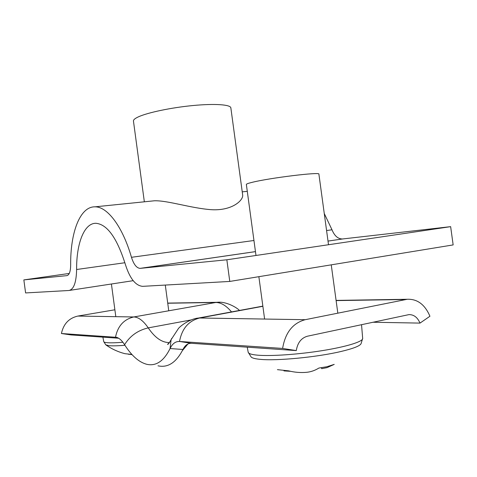 <?xml version="1.0" encoding="UTF-8"?>
<svg xmlns="http://www.w3.org/2000/svg" width="477" height="477" viewBox="0 0 477 477"><rect width="100%" height="100%" fill="white"/><g stroke="black" fill="none" stroke-linecap="round" stroke-linejoin="round"><path stroke-width="0.72" d="M150.434 201.193L154.369 200.787C167.51 200.328 190.8 208.21 211.305 209.689C232.371 210.983 243.526 200.084 242.662 195.01L230.85 107.88C230.576 104.594 214.835 103.437 193.006 105.53C171.213 107.599 147.548 112.59 138.288 116.901C134.913 118.475 133.304 119.858 133.453 121.051L144.346 201.813M324.253 213.481L331.998 229.789C334.472 235.847 337.943 238.911 342.42 238.983L450.646 226.653L453.15 244.916L229.777 281.436L142.635 286.343C135.462 285.687 129.661 278.234 125.242 263.984C116.913 237.832 107.134 224.268 95.895 223.29C84.131 223.093 76.392 243.532 76.612 269.505L124.879 262.738M76.612 269.505C76.314 282.557 73.738 289.551 68.873 290.499L25.597 292.932L23.85 279.898L66.875 275.634C69.278 275.05 70.542 271.526 70.662 265.075C70.316 232.591 79.939 206.487 94.971 206.833C107.277 206.553 122.553 226.331 131.467 257.3C133.691 264.359 136.565 268.05 140.083 268.372L226.843 259.786L450.646 226.653M226.843 259.786L229.777 281.436M23.85 279.898L69.272 273.452M157.982 365.811C167.88 368.017 176.204 362.574 182.959 349.48C185.07 345.211 187.914 343.154 191.504 343.303L296.289 350.589L282.617 348.431C285.258 332.642 292.789 323.066 305.214 319.697L407.263 299.27C417.357 298.876 424.918 304.535 429.932 316.251L420.004 323.102C417.53 317.342 413.821 314.522 408.878 314.629L307.456 336.202C301.279 337.966 297.553 342.766 296.289 350.589M182.959 349.48L170.074 348.538C172.388 343.678 175.53 341.323 179.513 341.478L282.617 348.431M372.883 322.243L420.004 323.102M171.684 338.437L171.088 339.719L170.074 348.538C163.82 361.131 156.057 366.39 146.773 364.309C138.885 362.21 131.491 355.675 124.586 344.698C121.897 340.477 119.196 338.02 116.495 337.317L61.426 333.518C63.483 323.931 68.956 318.117 77.846 316.066L114.879 309.782M118.636 338.235L71.049 334.926L61.426 333.518M248.195 352.241C248.463 353.666 251.653 354.649 257.771 355.186C271.085 356.337 298.751 354.435 322.816 350.547C346.922 346.666 363.164 341.538 362.669 338.42L361.023 343.798C359.64 346.099 352.879 348.681 340.739 351.549C316.776 357.231 276.278 361.059 260.12 359.336C255.165 358.871 252.178 358.09 251.158 356.999L248.195 352.241L247.241 347.178M328.51 244.731L318.898 174.135C320.812 171.684 269.732 177.909 252.333 182.292C248.314 183.263 246.323 183.979 246.353 184.444L255.982 255.469M277.411 369.657L288.591 370.844C294.571 372.358 300.546 372.847 306.526 372.322C310.843 371.911 314.963 370.492 318.892 368.053L326.84 366.741L334.234 364.386L327.067 367.624L321.677 368.685L321.546 367.737M283.958 370.903L290.612 371.321M124.962 345.288C117.759 345.855 112.453 345.992 109.054 345.694L105.793 344.847L103.736 341.61L102.889 337.138M128.218 354.208L132.057 354.638M106.144 345.098C111.91 349.081 118.189 351.948 124.974 353.695L131.879 354.441M131.467 257.3L253.955 240.497M326.578 230.534L331.998 229.789M140.333 268.36L255.463 251.635M328.015 241.094L342.742 238.953M69.606 290.386L133.19 280.679M191.504 343.303L179.513 341.478C181.952 328.587 188.665 320.765 199.648 318.01L262.875 306.3M336.112 300.599L405.73 299.508M195.82 318.523L199.648 318.01L305.214 319.697M169.472 342.558C162.031 342.695 154.953 337.799 148.246 327.884L191.199 319.918M124.586 344.698C130.012 335.903 137.901 330.299 148.246 327.884C143.338 320.747 138.509 317.104 133.763 316.961L215.765 302.484L167.743 303.235M187.914 343.983L182.399 350.607M116.394 337.293L115.517 337.161C117.771 326.065 123.853 319.334 133.763 316.961L77.846 316.066M231.512 311.922C226.253 305.614 221 302.466 215.765 302.484L219.664 302.269M122.905 342.271C115.822 342.82 110.598 342.963 107.224 342.689C104.994 342.498 103.831 342.14 103.736 341.61M94.971 206.833L154.369 200.787M242.233 191.849L247.289 191.337M140.083 268.372L255.457 251.612M328.009 241.076L342.42 238.983M336.088 300.409L407.263 299.27M169.317 342.784L167.534 344.352C167.987 344.728 169.168 343.184 171.088 339.719L178.41 328.564C180.437 325.833 190.055 318.755 198.378 318.052L262.851 306.121M239.46 310.449C237.045 307.677 225.967 301.13 217.041 302.311L167.725 303.098M258.862 276.684L264.604 319.047M331.247 264.848L337.823 313.151M362.669 338.42L361.536 324.664M111.415 284L115.81 316.668M165.292 285.067L168.757 310.783"/></g></svg>
